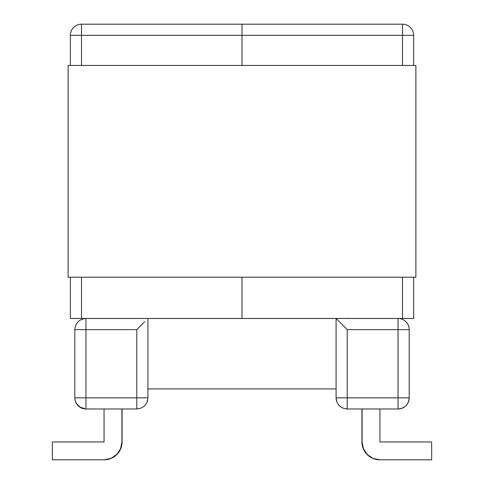 <?xml version="1.0" encoding="UTF-8"?>
<svg xmlns="http://www.w3.org/2000/svg" width="484" height="484" viewBox="0 0 484 484"><rect width="100%" height="100%" fill="white"/><g stroke="black" fill="none" stroke-linecap="round" stroke-linejoin="round"><path stroke-width="0.73" d="M409.198 329.61L398.048 329.61L398.048 408.974L347.222 408.974L347.222 329.61L398.048 329.61L398.048 397.824L347.222 397.824L347.222 329.61L409.198 329.61L409.198 397.824A11.144 11.144 0 0 1 398.048 408.974A11.144 11.144 0 0 0 409.198 397.824A11.144 11.144 0 0 1 398.048 408.974C404.818 408.314 408.532 404.594 409.198 397.824L409.198 329.61A11.144 11.144 0 0 0 398.048 318.466A11.144 11.144 0 0 1 409.198 329.61A11.144 11.144 0 0 0 398.048 318.466L398.048 329.61L398.048 318.466M336.924 402.089L336.077 397.824L336.077 318.466L347.222 329.61L336.077 318.466L336.077 397.824L347.222 397.824L336.077 397.824C336.737 404.594 340.452 408.314 347.222 408.974L398.048 408.974L398.048 397.824L409.198 397.824L347.222 397.824L347.222 408.974M363.29 448.789L361.935 441.965L361.935 408.974L361.935 441.965A17.835 17.835 0 0 0 379.771 459.8L431.486 459.8L379.771 459.8L372.946 458.445L367.156 454.579A17.835 17.835 0 0 1 367.144 454.561L363.29 448.789L361.935 441.965L363.29 448.789A17.835 17.835 0 0 1 363.278 448.765M336.912 402.065L336.356 400.31L336.912 402.065M339.26 405.628L338.038 404.14M342.847 408.079L341.105 407.147M346.604 408.956L345.975 408.901L346.604 408.956M362.105 408.974L362.105 441.965L362.105 408.974M362.105 441.965L362.105 441.965A17.835 17.835 0 0 0 379.94 459.8L431.655 459.8L431.655 441.965L379.94 441.965L379.94 408.974L379.94 441.965L431.655 441.965L431.655 459.8L379.94 459.8L373.116 458.445L367.326 454.579L363.46 448.789L362.105 441.965L363.46 448.789A17.835 17.835 0 0 0 363.466 448.801M348.74 318.303L347.222 318.466M79.437 406.875L85.559 408.968L136.778 408.974L85.952 408.974A11.144 11.144 0 0 1 74.802 397.824L74.802 329.61L136.778 329.61L136.778 397.824L85.952 397.824L85.952 318.466C79.182 319.125 75.468 322.84 74.802 329.61L74.802 397.824L85.952 397.824L85.952 329.61L136.778 329.61L141.044 325.345L136.778 329.61L136.778 397.824L147.922 397.824L147.922 318.466L147.922 397.824L136.778 397.824L136.778 408.974L138.025 408.901M122.065 441.965L122.065 408.974L122.065 441.965L120.71 448.789A17.835 17.835 0 0 0 120.716 448.765A17.835 17.835 0 0 1 120.71 448.789L116.844 454.579A17.835 17.835 0 0 0 116.856 454.567L111.054 458.445L104.229 459.8L52.514 459.8L104.229 459.8A17.835 17.835 0 0 0 122.065 441.965L120.71 448.789M147.644 400.322L147.088 402.071L147.644 400.31M144.662 321.727L141.044 325.345L144.662 321.727M76.339 403.468L80.411 407.498M75.129 400.498L76.351 403.493M121.895 441.965L121.895 408.974L121.895 441.965L120.54 448.789L116.674 454.579L110.884 458.445L104.06 459.8L52.345 459.8L52.345 441.965L104.06 441.965L104.06 408.974L104.06 441.965L52.345 441.965L52.345 459.8L104.06 459.8A17.835 17.835 0 0 0 121.895 441.965L120.54 448.789M85.952 318.466L85.952 329.61L74.802 329.61M141.044 325.345L136.778 329.61M85.952 408.974L85.952 397.824L74.802 397.824A11.144 11.144 0 0 0 85.952 408.974L85.952 397.824L136.778 397.824L136.778 408.974C143.548 408.314 147.263 404.594 147.922 397.824M85.402 318.478L83.992 318.635M74.802 397.824L75.195 400.764M242 24.2L242 65.443L242 35.344L242 65.443L242 35.344L402.506 35.344L242 35.344L242 24.2L402.506 24.2L402.506 65.443L402.506 35.344L413.657 35.344L413.657 65.443L413.657 35.344L402.506 35.344L402.506 24.2L242 24.2L242 35.344L81.493 35.344L81.493 65.443L81.493 35.344L242 35.344L242 24.2L81.493 24.2L242 24.2M242 277.223L242 318.466L402.506 318.466L402.506 277.223L402.506 318.466L242 318.466L242 277.223L242 318.466L70.343 318.466L70.343 277.223L70.343 318.466L242 318.466L242 277.223M413.657 318.466L402.506 318.466L413.657 318.466L413.657 277.223L413.657 318.466M413.657 35.344A11.144 11.144 0 0 0 402.506 24.2M81.493 277.223L81.493 318.466L81.493 277.223M70.343 65.443L70.343 35.344L70.343 65.443M81.493 24.2L81.493 35.344L70.343 35.344L81.493 35.344L81.493 24.2A11.144 11.144 0 0 0 70.343 35.344A11.144 11.144 0 0 1 81.493 24.2A11.144 11.144 0 0 0 70.343 35.344A11.144 11.144 0 0 1 81.493 24.2M68.117 277.223L68.117 65.443L68.117 277.223L415.883 277.223L415.883 65.443L68.117 65.443L415.883 65.443L415.883 277.223L68.117 277.223M147.922 388.906L336.077 388.906"/></g></svg>
